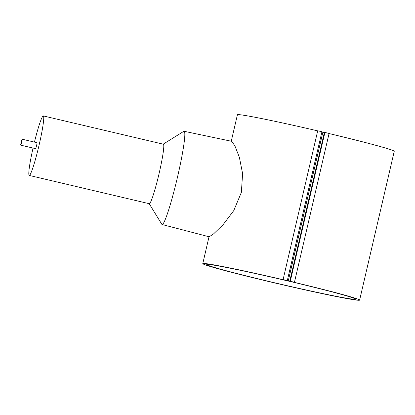 <?xml version="1.0" encoding="UTF-8"?>
<svg xmlns="http://www.w3.org/2000/svg" width="415" height="415" viewBox="0 0 415 415"><rect width="100%" height="100%" fill="white"/><g stroke="black" fill="none" stroke-linecap="round" stroke-linejoin="round"><path stroke-width="0.62" d="M269.491 281.707A80.515 2.532 13.1 0 1 202.779 263.608A80.515 2.532 13.1 0 1 284.005 279.918L283.092 279.586A84.084 2.64 13.1 0 1 287.305 280.576L288.238 280.991A77.968 2.449 13.1 0 1 295.615 282.745L295.48 282.76A76.438 2.402 13.1 0 0 288.098 281.007A76.438 2.402 13.1 0 0 206.748 264.537A76.438 2.402 13.1 0 0 274.294 282.708A76.438 2.402 13.1 0 0 355.645 299.184A76.438 2.402 13.1 0 0 298.411 283.461L297.275 283.134A78.139 2.454 -166.9 0 0 289.732 281.339L290.272 281.271A84.084 2.64 13.1 0 1 294.453 282.262L292.902 282.013A80.515 2.532 13.1 0 1 359.618 300.107A80.515 2.532 13.1 0 1 269.491 281.707M231.259 141.219L237.411 114.784A80.515 2.532 13.1 0 1 317.698 130.87M184.084 131.28L231.679 141.308L234.895 145.836L239.362 157.295L242.604 173.636L241.364 192.384L233.754 210.623L223.078 224.691L213.684 233.79L209.191 236.804L162.12 224.531A47.901 4.088 -76.7 0 0 177.433 177.376A47.901 4.088 -76.7 0 0 184.084 131.28A47.901 4.088 -76.7 0 0 183.71 131.373L163.209 144.166M20.75 145.162L35.576 148.653A3.055 0.259 -76.7 0 0 36.551 145.644A3.055 0.259 -76.7 0 0 36.977 142.703L22.151 139.207A3.055 0.259 -76.7 0 0 21.175 142.221A3.055 0.259 -76.7 0 0 20.75 145.162A3.055 0.259 -76.7 0 0 21.725 142.153A3.055 0.259 -76.7 0 0 22.151 139.207M33.05 148.056A30.575 2.609 -76.7 0 0 29.268 175.436L149.296 203.713A30.575 2.609 -76.7 0 0 159.07 173.61A30.575 2.609 -76.7 0 0 163.318 144.192L43.29 115.915A30.575 2.609 -76.7 0 0 34.45 142.106M29.268 175.436A30.575 2.609 -76.7 0 0 39.036 145.338A30.575 2.609 -76.7 0 0 43.29 115.915M149.187 203.687L161.824 224.282A47.901 4.088 -76.7 0 0 162.12 224.531M321.895 131.923L322.87 132.167A77.968 2.449 13.1 0 1 324.364 132.52L324.904 132.447A84.084 2.64 13.1 0 1 329.085 133.438L294.453 282.262M329.059 133.552A80.515 2.532 13.1 0 1 394.25 151.283L359.618 300.107M283.092 279.586L317.724 130.761A84.084 2.64 13.1 0 1 321.936 131.752L287.305 280.576M324.364 132.515L289.732 281.339M324.904 132.447L290.272 281.271M322.87 132.167L288.238 280.991M202.779 263.608L209.025 236.763"/></g></svg>
